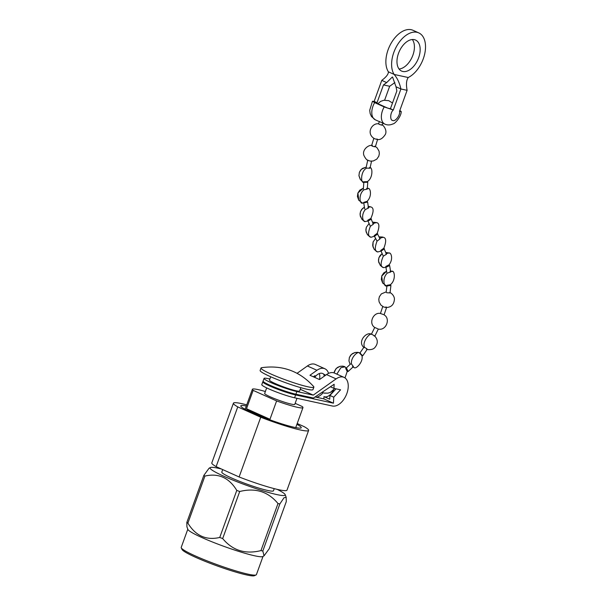 <?xml version="1.0" encoding="UTF-8"?>
<svg xmlns="http://www.w3.org/2000/svg" width="606" height="606" viewBox="0 0 606 606"><rect width="100%" height="100%" fill="white"/><g stroke="black" fill="none" stroke-linecap="round" stroke-linejoin="round"><path stroke-width="0.91" d="M181.27 547.847L182.058 549.506A38.678 3.886 19.9 0 0 207.343 562.224A38.678 3.886 19.9 0 0 246.657 574.95A38.678 3.886 19.9 0 0 254.429 575.7L256.088 574.935A39.988 4.015 -160.1 0 1 248.059 574.162A39.988 4.015 -160.1 0 1 207.419 560.997A39.988 4.015 -160.1 0 1 181.27 547.847A39.988 4.015 -160.1 0 1 181.217 547.4L187.807 529.197M277.147 489.353A39.988 4.015 -160.1 0 1 285.206 494.678L286.161 497.261L286.274 501.647L269.238 548.703L264.057 555.816L262.815 556.528A39.988 4.015 -160.1 0 1 254.709 555.8A39.988 4.015 -160.1 0 1 213.774 542.521A39.988 4.015 -160.1 0 1 187.883 529.402L186.928 526.826L186.822 522.44A46.336 4.659 19.9 0 0 187.883 523.13C195.602 535.825 206.222 540.605 219.743 537.461A46.336 4.659 19.9 0 0 222.675 538.567C232.53 550.498 245.286 554.505 260.959 550.596A46.336 4.659 19.9 0 0 261.906 550.809A46.336 4.659 19.9 0 0 262.822 551.005L279.858 503.95A46.336 4.659 -160.1 0 1 278.942 503.753A46.336 4.659 -160.1 0 1 277.987 503.541C268.147 491.602 255.384 487.588 239.711 491.511L222.675 538.567M219.743 537.461L236.779 490.405A46.336 4.659 19.9 0 0 239.711 491.511M285.206 494.678A39.988 4.015 -160.1 0 1 276.866 494.587A39.988 4.015 -160.1 0 1 232.939 480.111A39.988 4.015 -160.1 0 1 210.274 467.552A39.988 4.015 -160.1 0 1 218.387 468.286A39.988 4.015 -160.1 0 1 221.341 468.976M186.822 522.44L203.851 475.384L209.032 468.271L210.274 467.552M203.851 475.384A46.336 4.659 19.9 0 0 204.919 476.074L187.883 523.13M236.779 490.405C229.068 477.702 218.448 472.93 204.919 476.074M274.245 488.641L273.465 490.792A27.482 2.765 -160.1 0 1 267.716 490.474A27.482 2.765 -160.1 0 1 238.552 480.937A27.482 2.765 -160.1 0 1 221.788 472.082L222.69 469.582M286.161 497.261L283.994 497.753L279.858 503.95M260.959 550.596L277.987 503.541M264.057 555.816L262.822 551.005M263.012 556.414L256.421 574.617A39.988 4.015 -160.1 0 1 256.088 574.935M239.112 476.967L260.739 417.231A39.988 4.015 19.9 0 0 300.265 429.949A39.988 4.015 19.9 0 0 308.621 430.411L286.994 490.148A39.988 4.015 19.9 0 1 278.639 489.693A39.988 4.015 19.9 0 1 239.112 476.967L216.13 466.628A39.988 4.015 19.9 0 1 211.797 462.931L233.424 403.187A39.988 4.015 19.9 0 0 237.757 406.891L216.13 466.628M308.621 430.411A39.988 4.015 19.9 0 0 304.288 426.707L297.198 423.518M237.757 406.891L260.739 417.231M296.917 424.298A32.133 3.227 -160.1 0 1 300.977 427.987A32.133 3.227 -160.1 0 1 294.524 427.366A32.133 3.227 -160.1 0 1 261.86 416.792A32.133 3.227 -160.1 0 1 240.847 406.225A32.133 3.227 -160.1 0 1 246.324 405.982M246.74 404.846A39.988 4.015 19.9 0 0 233.424 403.187M296.645 427.791A29.52 2.969 19.9 0 0 295.849 427.26M245.256 408.944A29.52 2.969 19.9 0 0 244.301 408.845M265.36 391.521A26.899 2.704 19.9 0 0 257.997 389.59A26.899 2.704 19.9 0 0 252.376 389.279A26.899 2.704 19.9 0 0 253.149 390.378L246.506 408.739A26.899 2.704 19.9 0 0 269.973 419.291L276.616 400.93A26.899 2.704 19.9 0 0 297.341 407.285A26.899 2.704 19.9 0 0 302.962 407.596A26.899 2.704 19.9 0 0 302.189 406.497L295.152 403.331M269.973 419.291L246.506 408.739M253.149 390.378L276.616 400.93M266.67 387.901L264.67 393.43A16.021 1.606 19.9 0 0 274.442 398.596A16.021 1.606 19.9 0 0 291.441 404.157A16.021 1.606 19.9 0 0 294.789 404.338L296.978 398.301M294.592 397.786L295.622 394.953A19.627 1.97 -160.1 0 1 274.791 388.143A19.627 1.97 -160.1 0 1 262.815 381.818L261.784 384.651A19.627 1.97 19.9 0 0 273.76 390.976A19.627 1.97 19.9 0 0 294.592 397.786L332.421 406.02A15.514 9.272 -65.8 0 0 346.511 394.415A15.514 9.272 -65.8 0 0 344.034 377.364L334.467 373.061A15.514 9.272 114.2 0 0 326.52 374.591L336.095 378.894A15.514 9.272 -65.8 0 1 344.034 377.364M325.467 375.091L323.718 374.16L324.286 376.008M326.52 374.591L319.521 379.568L309.954 375.265L316.953 370.289A15.514 9.272 -65.8 0 1 324.899 368.759A15.514 9.272 -65.8 0 1 328.566 373.394M323.104 392.802A15.514 9.272 -65.8 0 1 316.529 397.286M323.718 374.16A10.279 6.143 -65.8 0 0 322.756 373.531A10.279 6.143 -65.8 0 0 322.021 373.288A10.279 6.143 -65.8 0 0 314.946 377.03L315.006 375.659L313.325 376.78M319.491 379.553A10.279 6.143 114.2 0 0 319.286 373.561M314.946 377.03L313.756 376.493M315.059 396.96L323.877 398.884L323.983 396.619L329.725 399.202L329.906 395.453L336.057 388.832M333.55 390.059A10.279 6.143 -65.8 0 1 324.627 396.824A10.279 6.143 -65.8 0 1 323.983 396.619M326.839 374.372L323.627 376.652M321.991 392.355L324.399 393.135L327.937 393.15L330.49 392.34L334.701 388.537L330.368 392.4L327.952 393.142L324.081 393.067M347.215 371.486L348.17 371.478L346.67 368.448L345.708 368.463L347.215 371.486L345.003 377.917M342.458 366.138L340.049 366.327L337.603 367.372L335.739 369.054L334.08 372.902L334.497 371.251L336.436 368.289L340.019 366.335L343.223 366.236L345.079 366.804L340.86 367.728L336.853 374.129M344.519 366.622L346.67 368.448M348.17 371.478L353.442 366.63L351.48 364.024C350.442 357.525 357.911 350.972 359.419 352.828L360.593 353.381L359.714 353.313L361.918 355.654L362.797 355.73L359.419 352.828M361.918 355.654C363.683 361.82 355.73 369.668 354.101 367.516L352.533 366.585M353.003 367.062L354.101 367.516M366.441 349.109C367.637 349.367 367.054 348.814 364.676 347.443L363.888 347.253L359.714 353.313M374.046 335.944C375.265 336.307 374.622 335.838 372.122 334.527L371.546 334.3C366.63 331.081 356.752 342.004 364.168 347.67M378.311 329.043L378.311 329.043C386.098 331.065 390.87 318.604 384.068 314.862L386.613 307.386M377.606 328.702L374.713 327.46C368.092 323.142 373.652 311.704 380.538 313.499M383.439 314.544L380.447 313.507L382.803 306.356M385.969 306.871C386.878 307.666 386.037 307.666 383.454 306.871L380.894 305.045L379.091 301.849L378.803 299.258L379.386 296.705L381.371 293.88L386.211 291.857M390.931 285.441L390.014 292.933L386.795 292.743L386.158 292.175L386.999 285.297L390.302 284.737L390.931 285.441L386.492 285.964C383.886 286.986 382.007 278.063 387.355 273.056L390.673 272.041L389.643 265.526L386.393 267.14L383.659 267.647C380.416 267.034 380.303 263.209 383.303 256.171L381.068 251.157M382.644 283.017L381.697 276.139L386.59 271.193L383.734 272.927L381.788 275.881L381.333 279.396L382.651 283.025L386.492 285.964M392.37 271.458L390.537 270.89L392.37 271.458L390.059 271.367M391.809 271.268C394.764 270.011 396.074 280.457 390.302 284.737M385.916 253.656L388.976 252.96C391.143 252.285 393.559 259.126 389.029 264.837L389.643 265.526M381.492 266.496L383.659 267.647M379.523 238.347L383.151 237.272C386.234 237.726 386.469 241.377 383.863 248.21L386.499 254.24L383.303 256.171M388.976 252.96L385.863 252.467L389.537 253.141M384.439 248.786L381.341 250.967L377.833 251.96C374.788 251.528 374.523 247.922 377.038 241.135L374.493 236.325M377.273 251.77L374.402 249.566L372.94 246.756L373.107 241.945L375.523 238.537L373.084 242.014L372.675 245.377L373.985 249.013L376.076 251.104L377.833 251.96M372.811 223.606L376.387 222.569C379.424 222.993 379.689 226.599 377.182 233.378L380.083 238.878L377.038 241.135M383.151 237.272L379.144 236.878L382.477 237.022M377.75 233.908L374.728 236.151L371.069 237.257C367.978 236.794 367.744 233.136 370.364 226.296L367.993 221.054M370.508 237.075L367.713 234.961L366.175 232.06L365.88 229.545L366.342 227.25L368.963 223.667L366.319 227.311L365.91 230.674L367.221 234.31L369.312 236.408L371.069 237.257M367.88 207.358L370.569 206.873C373.841 207.525 373.94 211.38 370.849 218.448L373.394 224.182L370.364 226.296M376.387 222.569L372.584 222.144L376.947 222.75M371.455 219.054L368.319 220.872L365.251 221.569C363.047 222.281 360.668 215.228 365.304 209.562L368.509 208.055L367.622 202.063L362.577 203.139C359.699 204.351 358.26 194.223 363.956 189.784L367.251 189.14L367.774 182.27L364.108 182.338C360.365 183.966 360.585 170.612 366.751 168.12L369.986 168.226L371.584 160.999M363.085 220.41L365.251 221.569M370.569 206.873L368.206 206.373L370.402 206.775M366.63 188.436L367.903 188.451C370.516 187.413 372.372 196.412 366.994 201.389L367.622 202.071M358.737 200.192L357.919 192.966L363.373 188.171L359.805 190.132L357.866 193.094L357.419 196.458L358.76 200.23L362.577 203.139M367.903 188.451L368.463 188.633M369.425 167.642C372.887 166.127 373.235 178.52 367.145 181.656L367.774 182.27M360.578 179.823L358.941 175.702L359.373 172.339L361.396 169.256L366.191 167.158L362.509 168.392L360.638 170.074L359.358 172.392L358.949 175.755L360.259 179.391L362.35 181.482L364.108 182.338M370.607 161.143L368.418 160.56M374.743 146.19C375.773 147 374.947 146.985 372.273 146.137L371.614 145.629L373.857 138.213M376.932 138.948C377.826 139.622 377.023 139.531 374.523 138.668L374.069 138.433M381.598 124.684C382.636 125.389 381.848 125.268 379.22 124.328L378.553 123.882L379.348 121.548M297.099 373.296L307.386 365.979A15.514 9.272 -65.8 0 1 315.332 364.456L324.899 368.759M300.243 389.272L313.264 395.127L336.095 378.894M274.594 387.211A16.021 1.606 19.9 0 0 295.039 394.211A16.021 1.606 19.9 0 0 297.69 394.604M262.815 381.818A19.627 1.97 -160.1 0 1 263.315 381.575M295.622 394.953L333.451 403.187L323.877 398.884M333.451 403.187L333.732 397.18L329.906 395.453M333.732 397.18L340.572 389.817L333.951 388.378L330.384 386.772M333.951 388.378L334.148 384.272L313.453 398.036L295.887 394.211L296.849 391.552A19.627 1.97 -160.1 0 1 276.018 384.742A19.627 1.97 -160.1 0 1 264.042 378.417A19.627 1.97 -160.1 0 1 268.147 378.644L269.882 379.023M264.042 378.417L263.08 381.076A19.627 1.97 19.9 0 0 275.056 387.401A19.627 1.97 19.9 0 0 295.887 394.211M270.7 376.765L269.496 380.091A16.021 1.606 19.9 0 0 279.268 385.257A16.021 1.606 19.9 0 0 296.273 390.817A16.021 1.606 19.9 0 0 299.622 390.999L300.826 387.673M296.849 391.552L313.264 395.127M261.019 368.009L260.125 370.471A28.103 2.825 19.9 0 0 277.275 379.53A28.103 2.825 19.9 0 0 307.106 389.279A28.103 2.825 19.9 0 0 312.976 389.605L313.87 387.143A28.103 2.825 -160.1 0 1 307.992 386.817A28.103 2.825 -160.1 0 1 278.162 377.068A28.103 2.825 -160.1 0 1 261.019 368.009A28.103 2.825 -160.1 0 1 261.587 367.69C282.26 364.812 299.614 371.092 313.635 386.537A28.103 2.825 -160.1 0 1 313.87 387.143M392.574 77.068L396.013 86.779L396.862 90.945L390.431 108.724L387.779 108.148L374.387 102.119L377.03 102.694L374.16 101.407L372.463 101.27L374.652 102.626A13.082 7.817 114.2 0 0 375.349 119.836L371.501 116.549L370.168 113.617L369.713 110.284L372.463 101.27M399.801 110.519L401.202 111.474L399.498 111.36L407.111 90.332L400.907 88.984L393.302 110.012L384.219 106.929L374.652 102.626M399.498 111.36C400.528 114.784 395.294 121.957 392.855 120.48C389.772 120.761 390.128 112.519 393.302 110.012L390.431 108.724M378.682 121.223L384.916 124.139A13.082 7.817 114.2 0 1 384.219 106.929M388.348 71.796L394.082 74.379A24.861 14.862 -65.8 0 1 397.172 45.306A24.861 14.862 -65.8 0 1 418.761 32.883L413.027 30.3A24.861 14.862 114.2 0 0 391.431 42.723A24.861 14.862 114.2 0 0 388.348 71.796A13.082 7.817 114.2 0 1 388.385 71.864L388.385 71.864C388.469 74.152 386.272 76.992 381.772 80.378L374.16 101.407M392.34 77.015L386.673 82.583L383.469 84.916L377.03 102.694M384.636 100.157L389.666 86.264L383.469 84.916M389.666 86.264L394.877 82.56M394.082 74.379A13.082 7.817 -65.8 0 1 394.127 74.447L408.255 77.53C406.376 80.106 405.99 84.378 407.111 90.332M408.255 77.53L408.224 77.515A13.082 7.817 -65.8 0 1 408.3 77.477A24.861 14.862 -65.8 0 0 424.609 54.335A24.861 14.862 -65.8 0 0 418.761 32.883M396.013 86.779L400.907 88.984C399.574 82.977 397.324 78.136 394.158 74.462M394.127 74.447L408.224 77.515M399.059 69.016A17.013 10.166 114.2 0 0 412.095 57.146A17.013 10.166 114.2 0 0 412.33 39.511M414.33 39.64A17.013 10.166 -65.8 0 1 415.542 40.041A17.013 10.166 -65.8 0 1 418.261 58.744A17.013 10.166 -65.8 0 1 402.808 71.47A17.013 10.166 -65.8 0 1 401.589 71.069A17.013 10.166 -65.8 0 1 398.877 52.366A17.013 10.166 -65.8 0 1 414.33 39.64M363.335 189.08L363.88 181.777L367.145 181.656M363.714 202.366L366.994 201.389M367.721 220.266L370.849 218.448M374.16 235.62L377.182 233.378M381.341 250.967L380.765 250.399L383.863 248.21M386.393 267.14L385.78 266.458L389.029 264.837M387.62 286.002L386.999 285.297M372.122 334.527C370.168 331.808 361.532 342.345 364.676 347.443M307.386 365.979L316.953 370.289M381.772 80.378L386.673 82.583M252.376 389.279L245.127 409.3M302.962 407.596L295.72 427.616M357.358 352.344L354.949 352.533L352.503 353.578L350.639 355.26L349.351 357.57L348.95 360.934L350.147 364.403L348.942 360.881L349.374 357.517L351.397 354.442L354.995 352.525L359.025 352.654M362.797 355.73L367.236 349.298M374.705 336.027C378.083 339.739 378.144 343.587 374.872 347.556C373.607 349.048 371.47 349.745 368.471 349.662L366.736 349.23M374.811 336.178L378.318 329.043M385.696 307.492C391.203 307.545 394.12 304.644 394.445 298.788C393.908 294.137 389.135 292.001 389.863 292.531M383.098 267.466L380.644 265.731L378.735 262.345L378.477 259.982L378.917 257.679L382.045 253.717L380.197 255.391L378.909 257.701L378.508 261.072L380.212 265.239M382.484 237.022L383.712 237.454M364.691 221.379L362.236 219.637L360.365 216.395L360.07 213.88L360.517 211.585L362.532 208.502L364.38 207.207L361.79 209.305L360.502 211.623L360.1 214.986L361.797 219.145M375.44 146.554L377.144 147.887L379.038 151.144L379.341 153.636L378.803 156.219L376.773 159.158L373.198 161.007L370.402 161.113M372.387 145.538C369.122 144.213 361.638 149.705 363.956 155.537C366.903 161.431 368.296 159.984 368.274 160.499L368.743 160.696M375.402 146.69L377.599 139.403M382.053 124.912C382.886 124.722 387.469 129.919 385.393 134.35C382.742 138.448 380.007 140.145 377.19 139.456M382.272 125.131L382.916 123.245M377.871 103.687L380.613 101.399L383.818 100.263L388.741 100.657L392.499 103.005M378.167 121.109L375.349 119.836M401.202 111.474C401.422 116.435 394.794 124.056 393.006 123.889C390.203 125.184 387.507 125.268 384.916 124.139M378.864 123.844C371.857 122.586 365.895 133.441 374.152 138.486M366.122 167.521L367.774 160.037M364.676 208.865L363.805 203.161M386.742 272.389L385.954 267.352M371.364 334.292L374.713 327.46M359.252 352.722L357.676 352.374M346.359 367.903L350.579 363.979M344.344 366.516L342.784 366.168"/></g></svg>
